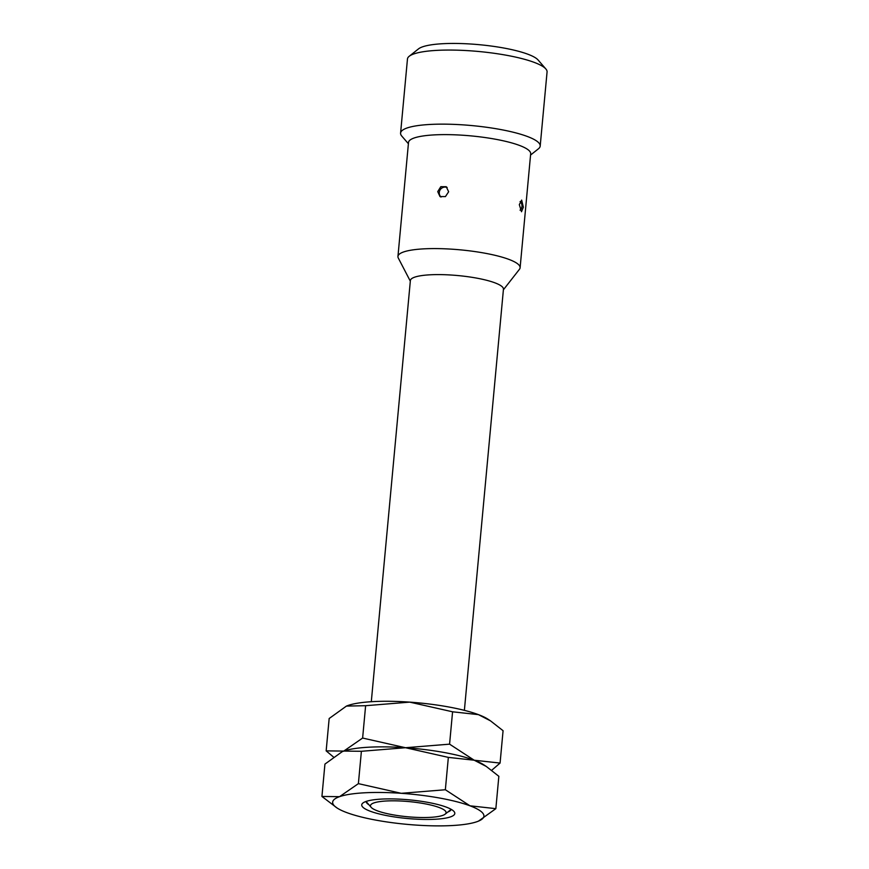 <?xml version="1.0" encoding="UTF-8"?>
<svg xmlns="http://www.w3.org/2000/svg" width="869" height="869" viewBox="0 0 869 869"><rect width="100%" height="100%" fill="white"/><g stroke="black" fill="none" stroke-linecap="round" stroke-linejoin="round"><path stroke-width="1.3" d="M424.061 803.629A37.975 7.615 -174.7 0 0 384.967 801.077A37.975 7.615 -174.7 0 0 371.117 807.29A37.975 7.615 -174.7 0 0 392.484 814.72A37.975 7.615 -174.7 0 0 445.145 814.155A37.975 7.615 -174.7 0 0 424.061 803.629M464.383 710.353L503.444 289.203A46.741 9.374 -174.7 0 0 476.342 278.058A46.741 9.374 -174.7 0 0 410.374 280.568L371.302 701.717M503.39 289.812L519.456 269.281A61.341 12.307 -174.7 0 0 520.107 267.761A61.341 12.307 -174.7 0 0 484.533 253.129A61.341 12.307 -174.7 0 0 397.948 256.431A61.341 12.307 -174.7 0 0 398.306 258.039L410.32 281.176M520.107 267.761L530.677 153.78A61.341 12.307 -174.7 0 0 495.102 139.159A61.341 12.307 -174.7 0 0 408.517 142.451L397.948 256.431M437.737 191.614L440.8 186.694L446.253 186.716L448.643 191.767L445.439 196.59L439.986 196.579L437.737 191.614M530.557 155.051L538.454 148.784A70.107 14.067 -174.7 0 0 540.192 146.046A70.107 14.067 -174.7 0 0 499.534 129.329A70.107 14.067 -174.7 0 0 400.587 133.098A70.107 14.067 -174.7 0 0 401.804 136.107L408.397 143.722M540.192 146.046L547.068 71.964A70.107 14.067 -174.7 0 0 545.851 68.955A70.107 14.067 -174.7 0 0 506.41 55.247A70.107 14.067 -174.7 0 0 409.201 56.279A70.107 14.067 -174.7 0 0 407.463 59.016L400.587 133.098M545.851 68.955L538.074 59.972A61.341 12.307 -174.7 0 0 503.564 47.98A61.341 12.307 -174.7 0 0 418.51 48.881L409.201 56.279M523.355 207.191L521.509 211.754L519.314 204.628L521.672 200.076L523.355 207.191M491.68 770.292L500.077 763.069L474.213 760.223A75.951 15.24 -174.7 0 0 444.081 752.489A75.951 15.24 -174.7 0 0 405.486 747.72A75.951 15.24 -174.7 0 0 343.776 751.077L326.157 750.87L333.327 756.877M484.609 765.383A75.951 15.24 -174.7 0 0 474.213 760.223L449.577 744.157L405.486 747.72L362.623 738.053L343.776 751.077A75.951 15.24 -174.7 0 0 342.256 751.663A75.951 15.24 -174.7 0 1 342.299 751.642L343.776 751.077A75.951 15.24 -174.7 0 0 342.299 751.642M452.575 711.798L478.439 714.633A75.951 15.24 -174.7 0 0 448.306 706.899A75.951 15.24 -174.7 0 0 409.712 702.13A75.951 15.24 -174.7 0 0 348.002 705.487A75.951 15.24 -174.7 0 0 346.525 706.052A75.951 15.24 -174.7 0 0 346.492 706.073L365.621 705.704L409.712 702.13L452.575 711.798L449.577 744.157M326.157 750.87L329.166 718.511L346.438 706.084M490.507 720.857L487.933 719.174A75.951 15.24 -174.7 0 0 478.439 714.633L490.507 720.857L503.075 730.71L500.077 763.069M365.621 705.704L362.623 738.053M366.131 801.424A42.69 8.571 -174.7 0 0 368.923 804.759M427.711 802.348A46.741 9.374 -174.7 0 0 362.905 803.032A46.741 9.374 -174.7 0 0 388.845 816.002A46.741 9.374 -174.7 0 0 436.955 819.141A46.741 9.374 -174.7 0 0 453.998 811.483A46.741 9.374 -174.7 0 0 427.711 802.348M376.701 820.271A75.951 15.24 -174.7 0 0 415.295 825.029A75.951 15.24 -174.7 0 0 477.005 821.683A75.951 15.24 -174.7 0 0 478.482 821.118A75.951 15.24 -174.7 0 0 469.988 805.813A75.951 15.24 -174.7 0 0 439.855 798.079A75.951 15.24 -174.7 0 0 401.261 793.31A75.951 15.24 -174.7 0 0 339.551 796.667L321.932 796.46L337.074 807.996A75.951 15.24 -174.7 0 0 346.568 812.526A75.951 15.24 -174.7 0 0 376.701 820.271M478.482 821.118L495.851 808.659L469.988 805.813L445.352 789.747L401.261 793.31L358.386 783.642L339.551 796.667A75.951 15.24 -174.7 0 0 337.074 807.996M448.35 757.388L474.213 760.223A75.951 15.24 -174.7 0 0 444.081 752.489A75.951 15.24 -174.7 0 0 405.486 747.72A75.951 15.24 -174.7 0 0 343.776 751.077L361.395 751.294L405.486 747.72L448.35 757.388L445.352 789.747M321.932 796.46L324.93 764.101L342.212 751.674M486.282 766.447L483.707 764.763A75.951 15.24 -174.7 0 0 474.213 760.223L486.282 766.447L498.849 776.299L495.851 808.659M447.763 812.07A42.69 8.571 -174.7 0 0 451.13 809.311M361.395 751.294L358.386 783.642M371.117 807.29L366.131 801.533M520.053 210.179A5.844 5.844 0 0 0 520.096 201.532M447.144 187.432A5.844 5.844 0 0 0 440.996 197.057M445.145 814.155L451.109 809.419"/></g></svg>
